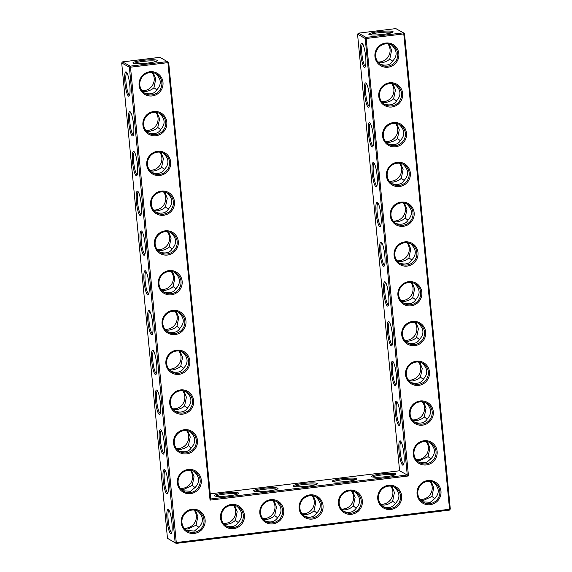 <?xml version="1.0" encoding="UTF-8"?>
<svg xmlns="http://www.w3.org/2000/svg" width="572" height="572" viewBox="0 0 572 572"><rect width="100%" height="100%" fill="white"/><g stroke="black" fill="none" stroke-linecap="round" stroke-linejoin="round"><path stroke-width="0.86" d="M374.939 56.571A12.255 11.926 -61 0 1 391.856 43.922A12.255 11.926 -61 0 1 393.872 64.858A12.255 11.926 -61 0 1 374.939 56.571M375.69 56.349A11.283 10.99 -61 0 1 392.163 45.138A11.283 10.99 -61 0 1 396.31 60.332A11.283 10.99 -61 0 1 375.69 56.349M391.048 44.602L391.455 44.923C397.111 50.157 397.619 55.42 392.971 60.718C390.583 64.908 386.357 66.102 380.316 64.314M404.526 33.684L403.489 32.847L403.775 33.905L404.526 33.684L450.3 509.044L449.549 509.266L449.449 510.11L176.176 543.4L176.276 542.549L175.139 542.563L129.365 67.203L130.502 67.196L130.216 66.13L167.639 61.576L167.925 62.634L168.676 62.412L210.71 498.956L407.25 475.01L399.585 470.77L357.55 34.227L365.215 38.474L366.352 38.467L403.775 33.905L449.549 509.266L176.276 542.549L130.502 67.196L167.925 62.634L210.053 500.128L408.479 475.961L366.066 37.402L403.489 32.847L395.824 28.6L358.401 33.162L366.066 37.402L365.215 38.474L407.25 475.01L408.479 475.961M149.871 71.757A12.255 11.926 -61 0 1 162.984 82.389A12.255 11.926 -61 0 1 152.202 95.939A12.255 11.926 -61 0 1 139.089 85.299A12.255 11.926 -61 0 1 149.871 71.757M153.704 111.526A12.255 11.926 -61 0 1 166.817 122.165A12.255 11.926 -61 0 1 156.034 135.707A12.255 11.926 -61 0 1 142.914 125.075A12.255 11.926 -61 0 1 153.704 111.526M299.142 508.429A12.255 11.926 -61 0 1 309.924 494.887A12.255 11.926 -61 0 1 323.037 505.519A12.255 11.926 -61 0 1 312.255 519.069A12.255 11.926 -61 0 1 299.142 508.429M377.756 498.856A12.255 11.926 -61 0 1 388.538 485.306A12.255 11.926 -61 0 1 401.658 495.945A12.255 11.926 -61 0 1 390.869 509.488A12.255 11.926 -61 0 1 377.756 498.856M338.445 503.646A12.255 11.926 -61 0 1 349.235 490.097A12.255 11.926 -61 0 1 362.348 500.736A12.255 11.926 -61 0 1 351.558 514.278A12.255 11.926 -61 0 1 338.445 503.646M259.831 513.22A12.255 11.926 -61 0 1 270.613 499.678A12.255 11.926 -61 0 1 283.733 510.31A12.255 11.926 -61 0 1 272.944 523.859A12.255 11.926 -61 0 1 259.831 513.22M220.52 518.01A12.255 11.926 -61 0 1 231.31 504.461A12.255 11.926 -61 0 1 244.423 515.1A12.255 11.926 -61 0 1 233.633 528.642A12.255 11.926 -61 0 1 220.52 518.01M188.167 469.476A12.255 11.926 -61 0 1 201.287 480.115A12.255 11.926 -61 0 1 190.497 493.657A12.255 11.926 -61 0 1 177.384 483.025A12.255 11.926 -61 0 1 188.167 469.476M184.341 429.708A12.255 11.926 -61 0 1 197.454 440.34A12.255 11.926 -61 0 1 186.665 453.889A12.255 11.926 -61 0 1 173.552 443.25A12.255 11.926 -61 0 1 184.341 429.708M165.194 230.845A12.255 11.926 -61 0 1 178.307 241.484A12.255 11.926 -61 0 1 167.517 255.026A12.255 11.926 -61 0 1 154.404 244.394A12.255 11.926 -61 0 1 165.194 230.845M169.019 270.62A12.255 11.926 -61 0 1 182.139 281.252A12.255 11.926 -61 0 1 171.35 294.802A12.255 11.926 -61 0 1 158.237 284.162A12.255 11.926 -61 0 1 169.019 270.62M161.361 191.077A12.255 11.926 -61 0 1 174.474 201.709A12.255 11.926 -61 0 1 163.692 215.258A12.255 11.926 -61 0 1 150.579 204.619A12.255 11.926 -61 0 1 161.361 191.077M172.851 310.389A12.255 11.926 -61 0 1 185.964 321.028A12.255 11.926 -61 0 1 175.182 334.57A12.255 11.926 -61 0 1 162.069 323.938A12.255 11.926 -61 0 1 172.851 310.389M157.536 151.301A12.255 11.926 -61 0 1 170.649 161.933A12.255 11.926 -61 0 1 159.86 175.482A12.255 11.926 -61 0 1 146.747 164.85A12.255 11.926 -61 0 1 157.536 151.301M191.999 509.252A12.255 11.926 -61 0 1 205.112 519.884A12.255 11.926 -61 0 1 194.33 533.433A12.255 11.926 -61 0 1 181.217 522.801A12.255 11.926 -61 0 1 191.999 509.252M176.684 350.164A12.255 11.926 -61 0 1 189.797 360.796A12.255 11.926 -61 0 1 179.007 374.345A12.255 11.926 -61 0 1 165.894 363.706A12.255 11.926 -61 0 1 176.684 350.164M180.509 389.932A12.255 11.926 -61 0 1 193.622 400.572A12.255 11.926 -61 0 1 182.84 414.114A12.255 11.926 -61 0 1 169.727 403.482A12.255 11.926 -61 0 1 180.509 389.932M378.771 96.346A12.255 11.926 -61 0 1 395.681 83.691A12.255 11.926 -61 0 1 397.697 104.633A12.255 11.926 -61 0 1 378.771 96.346M382.596 136.115A12.255 11.926 -61 0 1 399.513 123.466A12.255 11.926 -61 0 1 401.53 144.409A12.255 11.926 -61 0 1 382.596 136.115M386.429 175.89A12.255 11.926 -61 0 1 403.346 163.234A12.255 11.926 -61 0 1 405.362 184.177A12.255 11.926 -61 0 1 386.429 175.89M390.254 215.665A12.255 11.926 -61 0 1 407.171 203.01A12.255 11.926 -61 0 1 409.187 223.952A12.255 11.926 -61 0 1 390.254 215.665M394.087 255.434A12.255 11.926 -61 0 1 411.003 242.778A12.255 11.926 -61 0 1 413.02 263.721A12.255 11.926 -61 0 1 394.087 255.434M413.234 454.297A12.255 11.926 -61 0 1 430.151 441.641A12.255 11.926 -61 0 1 432.167 462.584A12.255 11.926 -61 0 1 413.234 454.297M401.744 334.977A12.255 11.926 -61 0 1 418.661 322.322A12.255 11.926 -61 0 1 420.677 343.264A12.255 11.926 -61 0 1 401.744 334.977M405.577 374.753A12.255 11.926 -61 0 1 422.493 362.097A12.255 11.926 -61 0 1 424.51 383.04A12.255 11.926 -61 0 1 405.577 374.753M397.919 295.209A12.255 11.926 -61 0 1 414.836 282.554A12.255 11.926 -61 0 1 416.852 303.496A12.255 11.926 -61 0 1 397.919 295.209M417.067 494.065A12.255 11.926 -61 0 1 433.984 481.417A12.255 11.926 -61 0 1 436 502.352A12.255 11.926 -61 0 1 417.067 494.065M409.402 414.521A12.255 11.926 -61 0 1 426.319 401.866A12.255 11.926 -61 0 1 428.335 422.808A12.255 11.926 -61 0 1 409.402 414.521M365.458 66.373A11.283 2.109 83.1 0 1 361.897 53.918A11.283 2.109 83.1 0 1 362.727 43.972M370.005 34.742A11.254 1.48 174.5 0 1 378.793 32.711A11.254 1.48 174.5 0 1 392.02 32.625M389.117 44.015L391.613 50.3L389.797 58.959L392.707 61.161M378.507 62.734L381.688 62.777C385.349 62.055 388.052 60.782 389.797 58.959M384.141 104.09C390.19 105.877 394.408 104.676 396.804 100.493C401.451 95.195 400.943 89.926 395.281 84.699L394.88 84.377M210.71 498.956L210.053 500.128M149.771 72.601A11.283 10.99 119 0 0 145.374 93.615A11.283 10.99 119 0 0 160.453 89.068A11.283 10.99 119 0 0 149.771 72.601M153.603 112.377A11.283 10.99 119 0 0 149.206 133.383A11.283 10.99 119 0 0 164.286 128.836A11.283 10.99 119 0 0 153.603 112.377M309.824 495.731A11.283 10.99 119 0 0 305.427 516.745A11.283 10.99 119 0 0 320.506 512.19A11.283 10.99 119 0 0 309.824 495.731M388.438 486.157A11.283 10.99 119 0 0 384.041 507.164A11.283 10.99 119 0 0 399.127 502.616A11.283 10.99 119 0 0 388.438 486.157M349.135 490.948A11.283 10.99 119 0 0 344.737 511.954A11.283 10.99 119 0 0 359.817 507.407A11.283 10.99 119 0 0 349.135 490.948M270.513 500.521A11.283 10.99 119 0 0 266.116 521.528A11.283 10.99 119 0 0 281.202 516.981A11.283 10.99 119 0 0 270.513 500.521M231.21 505.312A11.283 10.99 119 0 0 226.812 526.319A11.283 10.99 119 0 0 241.892 521.771A11.283 10.99 119 0 0 231.21 505.312M188.066 470.327A11.283 10.99 119 0 0 183.669 491.334A11.283 10.99 119 0 0 198.756 486.786A11.283 10.99 119 0 0 188.066 470.327M184.241 430.552A11.283 10.99 119 0 0 179.844 451.565A11.283 10.99 119 0 0 194.923 447.011A11.283 10.99 119 0 0 184.241 430.552M165.094 231.696A11.283 10.99 119 0 0 160.696 252.702A11.283 10.99 119 0 0 175.776 248.155A11.283 10.99 119 0 0 165.094 231.696M168.919 271.464A11.283 10.99 119 0 0 164.521 292.471A11.283 10.99 119 0 0 179.608 287.923A11.283 10.99 119 0 0 168.919 271.464M161.261 191.92A11.283 10.99 119 0 0 156.864 212.927A11.283 10.99 119 0 0 171.943 208.38A11.283 10.99 119 0 0 161.261 191.92M172.751 311.24A11.283 10.99 119 0 0 168.354 332.246A11.283 10.99 119 0 0 183.433 327.699A11.283 10.99 119 0 0 172.751 311.24M157.429 152.152A11.283 10.99 119 0 0 153.039 173.159A11.283 10.99 119 0 0 168.118 168.611A11.283 10.99 119 0 0 157.429 152.152M191.899 510.095A11.283 10.99 119 0 0 187.502 531.109A11.283 10.99 119 0 0 202.581 526.562A11.283 10.99 119 0 0 191.899 510.095M176.576 351.008A11.283 10.99 119 0 0 172.186 372.022A11.283 10.99 119 0 0 187.266 367.467A11.283 10.99 119 0 0 176.576 351.008M180.409 390.783A11.283 10.99 119 0 0 176.012 411.79A11.283 10.99 119 0 0 191.091 407.243A11.283 10.99 119 0 0 180.409 390.783M379.515 96.125A11.283 10.99 -61 0 1 395.996 84.913A11.283 10.99 -61 0 1 400.135 100.107A11.283 10.99 -61 0 1 379.515 96.125M383.347 135.893A11.283 10.99 -61 0 1 399.821 124.682A11.283 10.99 -61 0 1 403.968 139.875A11.283 10.99 -61 0 1 383.347 135.893M387.18 175.668A11.283 10.99 -61 0 1 403.653 164.457A11.283 10.99 -61 0 1 407.793 179.651A11.283 10.99 -61 0 1 387.18 175.668M391.005 215.444A11.283 10.99 -61 0 1 407.478 204.225A11.283 10.99 -61 0 1 411.625 219.426A11.283 10.99 -61 0 1 391.005 215.444M394.837 255.212A11.283 10.99 -61 0 1 411.311 244.001A11.283 10.99 -61 0 1 415.458 259.195A11.283 10.99 -61 0 1 394.837 255.212M413.985 454.075A11.283 10.99 -61 0 1 430.459 442.857A11.283 10.99 -61 0 1 434.606 458.058A11.283 10.99 -61 0 1 413.985 454.075M402.495 334.756A11.283 10.99 -61 0 1 418.969 323.545A11.283 10.99 -61 0 1 423.116 338.738A11.283 10.99 -61 0 1 402.495 334.756M406.327 374.531A11.283 10.99 -61 0 1 422.801 363.313A11.283 10.99 -61 0 1 426.941 378.514A11.283 10.99 -61 0 1 406.327 374.531M398.67 294.988A11.283 10.99 -61 0 1 415.143 283.769A11.283 10.99 -61 0 1 419.283 298.97A11.283 10.99 -61 0 1 398.67 294.988M417.817 493.843A11.283 10.99 -61 0 1 434.291 482.632A11.283 10.99 -61 0 1 438.431 497.826A11.283 10.99 -61 0 1 417.817 493.843M410.153 414.3A11.283 10.99 -61 0 1 426.626 403.088A11.283 10.99 -61 0 1 430.773 418.282A11.283 10.99 -61 0 1 410.153 414.3M387.88 43.837A11.283 10.99 -61 0 1 377.849 61.94M360.76 53.925A12.255 2.288 83.1 0 1 362.183 43.286A12.255 2.288 83.1 0 1 365.479 55.005A12.255 2.288 83.1 0 1 365.093 67.174A12.255 2.288 83.1 0 1 360.76 53.925M378.507 31.653A12.219 1.609 174.5 0 1 393.028 32.053A12.219 1.609 174.5 0 1 381.102 34.606A12.219 1.609 174.5 0 1 368.911 34.377A12.219 1.609 174.5 0 1 378.507 31.653M391.706 83.605A11.283 10.99 -61 0 1 381.674 101.716M392.95 83.784L395.445 90.069L393.622 98.734L396.539 100.929M382.339 102.51L385.514 102.552C389.182 101.83 391.877 100.558 393.622 98.734M369.29 106.149A11.283 2.109 83.1 0 1 365.73 93.694A11.283 2.109 83.1 0 1 366.559 83.748M383.74 292.557A12.255 2.288 83.1 0 1 385.163 281.925A12.255 2.288 83.1 0 1 388.452 293.636A12.255 2.288 83.1 0 1 388.073 305.805A12.255 2.288 83.1 0 1 383.74 292.557M387.566 332.332A12.255 2.288 83.1 0 1 388.989 321.693A12.255 2.288 83.1 0 1 392.285 333.412A12.255 2.288 83.1 0 1 391.899 345.574A12.255 2.288 83.1 0 1 387.566 332.332M391.398 372.107A12.255 2.288 83.1 0 1 392.821 361.468A12.255 2.288 83.1 0 1 396.117 373.18A12.255 2.288 83.1 0 1 395.731 385.349A12.255 2.288 83.1 0 1 391.398 372.107M395.223 411.876A12.255 2.288 83.1 0 1 396.653 401.237A12.255 2.288 83.1 0 1 399.942 412.955A12.255 2.288 83.1 0 1 399.563 425.125A12.255 2.288 83.1 0 1 395.223 411.876M399.056 451.651A12.255 2.288 83.1 0 1 400.479 441.012A12.255 2.288 83.1 0 1 403.775 452.731A12.255 2.288 83.1 0 1 403.389 464.893A12.255 2.288 83.1 0 1 399.056 451.651M364.593 93.701A12.255 2.288 83.1 0 1 366.016 83.062A12.255 2.288 83.1 0 1 369.305 94.78A12.255 2.288 83.1 0 1 368.926 106.943A12.255 2.288 83.1 0 1 364.593 93.701M368.418 133.469A12.255 2.288 83.1 0 1 369.841 122.83A12.255 2.288 83.1 0 1 373.137 134.549A12.255 2.288 83.1 0 1 372.751 146.718A12.255 2.288 83.1 0 1 368.418 133.469M372.25 173.244A12.255 2.288 83.1 0 1 373.673 162.605A12.255 2.288 83.1 0 1 376.969 174.324A12.255 2.288 83.1 0 1 376.583 186.486A12.255 2.288 83.1 0 1 372.25 173.244M376.076 213.013A12.255 2.288 83.1 0 1 377.506 202.374A12.255 2.288 83.1 0 1 380.795 214.092A12.255 2.288 83.1 0 1 380.416 226.262A12.255 2.288 83.1 0 1 376.076 213.013M379.908 252.788A12.255 2.288 83.1 0 1 381.331 242.149A12.255 2.288 83.1 0 1 384.627 253.868A12.255 2.288 83.1 0 1 384.241 266.03A12.255 2.288 83.1 0 1 379.908 252.788M399.585 470.77L210.217 493.836M381.317 473.931A12.255 1.616 -5.5 0 0 371.7 476.662A12.255 1.616 -5.5 0 0 383.919 476.891A12.255 1.616 -5.5 0 0 395.874 474.331A12.255 1.616 -5.5 0 0 381.317 473.931M342.006 478.714A12.255 1.616 -5.5 0 0 332.389 481.452A12.255 1.616 -5.5 0 0 344.609 481.681A12.255 1.616 -5.5 0 0 356.563 479.121A12.255 1.616 -5.5 0 0 342.006 478.714M302.702 483.504A12.255 1.616 -5.5 0 0 293.078 486.236A12.255 1.616 -5.5 0 0 305.305 486.465A12.255 1.616 -5.5 0 0 317.26 483.912A12.255 1.616 -5.5 0 0 302.702 483.504M263.392 488.295A12.255 1.616 -5.5 0 0 253.775 491.026A12.255 1.616 -5.5 0 0 265.994 491.255A12.255 1.616 -5.5 0 0 277.949 488.695A12.255 1.616 -5.5 0 0 263.392 488.295M224.081 493.085A12.255 1.616 -5.5 0 0 214.464 495.817A12.255 1.616 -5.5 0 0 226.684 496.046A12.255 1.616 -5.5 0 0 238.638 493.486A12.255 1.616 -5.5 0 0 224.081 493.085M167.474 538.316L176.176 543.4L167.474 538.316L121.7 62.956L129.365 67.203L130.216 66.13L122.551 61.89L159.974 57.329L168.676 62.412M142.657 60.382A12.219 1.609 -5.5 0 0 133.061 63.106A12.219 1.609 -5.5 0 0 145.252 63.335A12.219 1.609 -5.5 0 0 157.171 60.782A12.219 1.609 -5.5 0 0 142.657 60.382M167.038 520.148A12.255 2.288 83.1 0 1 168.461 509.509A12.255 2.288 83.1 0 1 171.75 521.228A12.255 2.288 83.1 0 1 171.371 533.397A12.255 2.288 83.1 0 1 167.038 520.148M163.206 480.38A12.255 2.288 83.1 0 1 164.629 469.741A12.255 2.288 83.1 0 1 167.925 481.46A12.255 2.288 83.1 0 1 167.539 493.622A12.255 2.288 83.1 0 1 163.206 480.38M159.374 440.604A12.255 2.288 83.1 0 1 160.803 429.965A12.255 2.288 83.1 0 1 164.093 441.684A12.255 2.288 83.1 0 1 163.714 453.853A12.255 2.288 83.1 0 1 159.374 440.604M155.548 400.836A12.255 2.288 83.1 0 1 156.971 390.197A12.255 2.288 83.1 0 1 160.267 401.916A12.255 2.288 83.1 0 1 159.881 414.078A12.255 2.288 83.1 0 1 155.548 400.836M151.716 361.061A12.255 2.288 83.1 0 1 153.139 350.421A12.255 2.288 83.1 0 1 156.435 362.14A12.255 2.288 83.1 0 1 156.049 374.31A12.255 2.288 83.1 0 1 151.716 361.061M147.891 321.292A12.255 2.288 83.1 0 1 149.313 310.653A12.255 2.288 83.1 0 1 152.602 322.372A12.255 2.288 83.1 0 1 152.224 334.534A12.255 2.288 83.1 0 1 147.891 321.292M144.058 281.517A12.255 2.288 83.1 0 1 145.481 270.878A12.255 2.288 83.1 0 1 148.777 282.597A12.255 2.288 83.1 0 1 148.391 294.759A12.255 2.288 83.1 0 1 144.058 281.517M140.226 241.742A12.255 2.288 83.1 0 1 141.656 231.109A12.255 2.288 83.1 0 1 144.945 242.821A12.255 2.288 83.1 0 1 144.559 254.99A12.255 2.288 83.1 0 1 140.226 241.742M136.401 201.973A12.255 2.288 83.1 0 1 137.823 191.334A12.255 2.288 83.1 0 1 141.12 203.053A12.255 2.288 83.1 0 1 140.733 215.215A12.255 2.288 83.1 0 1 136.401 201.973M132.568 162.198A12.255 2.288 83.1 0 1 133.991 151.559A12.255 2.288 83.1 0 1 137.287 163.277A12.255 2.288 83.1 0 1 136.901 175.447A12.255 2.288 83.1 0 1 132.568 162.198M128.743 122.429A12.255 2.288 83.1 0 1 130.166 111.79A12.255 2.288 83.1 0 1 133.455 123.509A12.255 2.288 83.1 0 1 133.076 135.671A12.255 2.288 83.1 0 1 128.743 122.429M124.91 82.654A12.255 2.288 83.1 0 1 126.333 72.015A12.255 2.288 83.1 0 1 129.63 83.734A12.255 2.288 83.1 0 1 129.243 95.903A12.255 2.288 83.1 0 1 124.91 82.654M450.3 509.044L449.449 510.11M144.466 93.043C150.536 94.823 154.755 93.629 157.121 89.446C161.769 84.148 161.261 78.886 155.598 73.659L155.198 73.33M148.291 132.818C154.361 134.599 158.58 133.398 160.954 129.222C165.594 123.924 165.094 118.654 159.431 113.428L159.03 113.106M315.258 496.467L315.68 496.811C321.307 502.023 321.807 507.271 317.195 512.555C314.257 517.031 310.031 518.239 304.518 516.18M393.872 486.886L394.301 487.23C399.921 492.442 400.429 497.697 395.817 502.981C392.878 507.457 388.653 508.658 383.133 506.599M354.561 491.677L354.99 492.02C360.61 497.232 361.118 502.481 356.506 507.772C353.567 512.24 349.342 513.449 343.822 511.389M275.947 501.251L276.376 501.594C281.996 506.813 282.504 512.062 277.892 517.345C274.953 521.821 270.728 523.03 265.208 520.963M236.636 506.041L237.065 506.384C242.685 511.597 243.193 516.845 238.581 522.136C235.643 526.605 231.417 527.813 225.897 525.754M182.761 490.769L190.576 491.269L195.417 487.172C200.064 481.874 199.556 476.605 193.901 471.378L193.493 471.056M178.929 450.993C184.999 452.774 189.218 451.58 191.591 447.397C196.232 442.099 195.724 436.836 190.068 431.603L189.668 431.281M159.781 252.138C165.851 253.918 170.07 252.717 172.444 248.541C177.084 243.236 176.576 237.973 170.921 232.747L170.52 232.425M163.613 291.906C169.684 293.686 173.902 292.492 176.269 288.309C180.916 283.011 180.409 277.749 174.753 272.515L174.346 272.193M155.949 212.362C162.019 214.142 166.245 212.941 168.611 208.766C173.259 203.468 172.751 198.198 167.088 192.971L166.688 192.65M167.439 331.681C173.509 333.462 177.728 332.26 180.101 328.085C184.749 322.78 184.241 317.517 178.578 312.291L178.178 311.969M152.123 172.587C158.194 174.374 162.412 173.173 164.779 168.997C169.426 163.692 168.919 158.43 163.263 153.203L162.863 152.874M186.586 530.537L194.408 531.045L199.249 526.941C203.897 521.643 203.389 516.38 197.726 511.153L197.326 510.825M171.271 371.45C177.341 373.23 181.56 372.036 183.927 367.853C188.574 362.555 188.066 357.293 182.411 352.059L182.01 351.737M175.096 411.225C181.167 413.005 185.392 411.804 187.759 407.629C192.406 402.331 191.899 397.061 186.236 391.834L185.836 391.513M398.713 124.145L399.113 124.467C404.769 129.701 405.276 134.963 400.629 140.262C398.241 144.451 394.022 145.645 387.973 143.858M402.538 163.921L402.938 164.243C408.601 169.469 409.109 174.739 404.461 180.037C402.066 184.22 397.847 185.421 391.799 183.633M406.37 203.689L406.771 204.018C412.426 209.245 412.934 214.507 408.294 219.812C405.898 223.995 401.68 225.196 395.631 223.402M410.196 243.465L410.603 243.786C416.259 249.013 416.766 254.283 412.119 259.581C409.731 263.763 405.512 264.965 399.463 263.177M429.343 442.328L429.751 442.649C435.406 447.876 435.914 453.138 431.267 458.444L426.44 462.533L418.611 462.04M417.86 323.008L418.261 323.33C423.916 328.564 424.424 333.826 419.776 339.125C417.388 343.314 413.17 344.508 407.121 342.721M421.686 362.784L422.086 363.106C427.749 368.332 428.256 373.595 423.609 378.9C421.221 383.083 416.995 384.284 410.953 382.496M414.028 283.233L414.428 283.562C420.091 288.788 420.599 294.051 415.951 299.356C413.556 303.539 409.337 304.74 403.289 302.945M433.176 482.096L433.576 482.418C439.239 487.651 439.746 492.914 435.099 498.212L430.266 502.309L422.436 501.808M425.518 402.552L425.918 402.874C431.581 408.108 432.082 413.37 427.441 418.668C425.046 422.858 420.828 424.052 414.779 422.265M357.55 34.227L358.401 33.162M388.438 305.005A11.283 2.109 83.1 0 1 384.877 292.549A11.283 2.109 83.1 0 1 385.707 282.611M392.263 344.78A11.283 2.109 83.1 0 1 388.703 332.325A11.283 2.109 83.1 0 1 389.539 322.379M396.096 384.548A11.283 2.109 83.1 0 1 392.535 372.093A11.283 2.109 83.1 0 1 393.364 362.155M399.928 424.324A11.283 2.109 83.1 0 1 396.36 411.869A11.283 2.109 83.1 0 1 397.197 401.923M403.753 464.092A11.283 2.109 83.1 0 1 400.193 451.644A11.283 2.109 83.1 0 1 401.029 441.698M373.116 145.917A11.283 2.109 83.1 0 1 369.555 133.462A11.283 2.109 83.1 0 1 370.391 123.523M376.948 185.693A11.283 2.109 83.1 0 1 373.387 173.237A11.283 2.109 83.1 0 1 374.217 163.292M380.773 225.461A11.283 2.109 83.1 0 1 377.213 213.006A11.283 2.109 83.1 0 1 378.049 203.067M384.606 265.236A11.283 2.109 83.1 0 1 381.045 252.781A11.283 2.109 83.1 0 1 381.874 242.835M394.873 474.903A11.283 1.487 -5.5 0 0 381.603 474.989A11.283 1.487 -5.5 0 0 372.787 477.027M355.562 479.693A11.283 1.487 -5.5 0 0 342.292 479.779A11.283 1.487 -5.5 0 0 333.483 481.817M316.259 484.477A11.283 1.487 -5.5 0 0 302.988 484.57A11.283 1.487 -5.5 0 0 294.172 486.608M276.948 489.267A11.283 1.487 -5.5 0 0 263.678 489.353A11.283 1.487 -5.5 0 0 254.862 491.398M237.637 494.058A11.283 1.487 -5.5 0 0 224.367 494.144A11.283 1.487 -5.5 0 0 215.558 496.181M122.551 61.89L121.7 62.956M156.17 61.354A11.254 1.48 -5.5 0 0 142.943 61.44A11.254 1.48 -5.5 0 0 134.155 63.471M171.736 532.596A11.283 2.109 83.1 0 1 168.175 520.141A11.283 2.109 83.1 0 1 169.005 510.203M167.903 492.828A11.283 2.109 83.1 0 1 164.343 480.373A11.283 2.109 83.1 0 1 165.172 470.427M164.071 453.053A11.283 2.109 83.1 0 1 160.51 440.597A11.283 2.109 83.1 0 1 161.347 430.652M160.246 413.277A11.283 2.109 83.1 0 1 156.685 400.829A11.283 2.109 83.1 0 1 157.514 390.883M156.413 373.509A11.283 2.109 83.1 0 1 152.853 361.054A11.283 2.109 83.1 0 1 153.689 351.108M152.588 333.733A11.283 2.109 83.1 0 1 149.027 321.278A11.283 2.109 83.1 0 1 149.857 311.34M148.756 293.965A11.283 2.109 83.1 0 1 145.195 281.51A11.283 2.109 83.1 0 1 146.024 271.564M144.923 254.19A11.283 2.109 83.1 0 1 141.363 241.734A11.283 2.109 83.1 0 1 142.199 231.796M141.098 214.421A11.283 2.109 83.1 0 1 137.537 201.966A11.283 2.109 83.1 0 1 138.367 192.02M137.266 174.646A11.283 2.109 83.1 0 1 133.705 162.191A11.283 2.109 83.1 0 1 134.542 152.252M133.44 134.878A11.283 2.109 83.1 0 1 129.88 122.422A11.283 2.109 83.1 0 1 130.709 112.477M129.608 95.102A11.283 2.109 83.1 0 1 126.047 82.647A11.283 2.109 83.1 0 1 126.877 72.708M156.857 89.89L153.947 87.688C152.188 89.518 149.485 90.791 145.839 91.506L142.657 91.47M153.267 72.744L155.763 79.029L153.947 87.688M160.689 129.658L157.772 127.463C156.013 129.293 153.31 130.566 149.664 131.281L146.489 131.238M157.1 112.512L159.595 118.797L157.772 127.463M274.009 500.664L276.505 506.949L274.703 515.579C272.308 517.731 269.598 519.011 266.573 519.426L263.399 519.383M277.62 517.796L274.703 515.579M316.931 513.005L314.007 510.789C311.611 512.941 308.909 514.221 305.884 514.636L302.702 514.593M313.32 495.874L315.815 502.159L314.007 510.789M352.624 491.083L355.126 497.368L353.317 506.005C350.922 508.151 348.212 509.438 345.188 509.845L342.013 509.802M356.242 508.215L353.317 506.005M395.545 503.424L392.628 501.215C390.233 503.367 387.523 504.647 384.498 505.062L381.324 505.019M391.934 486.293L394.43 492.578L392.628 501.215M234.699 505.448L237.201 511.733L235.392 520.37C232.997 522.515 230.287 523.802 227.263 524.209L224.088 524.167M238.317 522.579L235.392 520.37M195.395 510.238L197.891 516.523L196.067 525.182L187.959 529L184.785 528.964M198.984 527.384L196.067 525.182M191.327 447.84L188.41 445.638C186.651 447.468 183.948 448.741 180.302 449.456L177.127 449.413M195.152 487.609L192.242 485.413L184.134 489.232L180.952 489.189M191.563 470.463L194.058 476.748L192.242 485.413M187.494 408.065L184.577 405.87C182.825 407.7 180.123 408.973 176.476 409.688L173.295 409.645M187.738 430.695L190.233 436.979L188.41 445.638M168.347 209.209L165.43 207.007C163.678 208.837 160.975 210.11 157.329 210.825L154.147 210.782M172.179 248.977L169.262 246.775C167.503 248.613 164.8 249.885 161.154 250.6L157.979 250.557M168.583 231.832L171.085 238.116L169.262 246.775M176.004 288.753L173.094 286.551C171.335 288.381 168.633 289.654 164.986 290.369L161.804 290.326M172.415 271.607L174.91 277.892L173.094 286.551M164.521 169.434L161.604 167.231C159.845 169.062 157.143 170.342 153.496 171.057L150.314 171.014M164.757 192.063L167.253 198.348L165.43 207.007M179.837 328.521L176.92 326.319C175.161 328.156 172.465 329.429 168.811 330.144L165.637 330.101M176.248 311.375L178.743 317.66L176.92 326.319M160.925 152.288L163.42 158.573L161.604 167.231M183.669 368.296L180.752 366.094C178.993 367.925 176.29 369.197 172.644 369.912L169.462 369.869M180.073 351.151L182.568 357.436L180.752 366.094M183.905 390.919L186.4 397.204L184.577 405.87M396.775 123.559L399.27 129.844L397.454 138.503L400.371 140.705M386.164 142.285L389.346 142.321C393.007 141.599 395.71 140.326 397.454 138.503M400.607 163.327L403.103 169.612L401.279 178.278L404.197 180.473M389.997 182.053L393.178 182.096C396.839 181.374 399.542 180.101 401.279 178.278M404.44 203.103L406.935 209.388L405.112 218.046L408.029 220.249M393.829 221.829L397.004 221.864C400.665 221.142 403.367 219.87 405.112 218.046M408.265 242.878L410.76 249.163L408.944 257.822L411.854 260.024M397.654 261.597L400.836 261.64C404.497 260.918 407.2 259.645 408.944 257.822M412.977 420.685L416.151 420.727C419.812 420.005 422.515 418.733 424.26 416.909L427.177 419.112M427.413 441.734L429.908 448.019L428.092 456.685L431.009 458.88M416.802 460.46L419.984 460.503L428.092 456.685M401.487 301.373L404.661 301.415C408.329 300.693 411.032 299.413 412.769 297.59L415.687 299.792M415.923 322.422L418.418 328.707L416.602 337.366L419.519 339.568M405.312 341.141L408.494 341.184C412.155 340.462 414.857 339.189 416.602 337.366M419.755 362.19L422.25 368.475L420.427 377.134L423.344 379.336M409.144 380.916L412.326 380.959C415.987 380.237 418.69 378.964 420.427 377.134M412.097 282.647L414.593 288.932L412.769 297.59M431.245 481.51L433.74 487.794L431.917 496.453L434.834 498.655M420.634 500.228L423.809 500.271L431.917 496.453M423.587 401.966L426.083 408.251L424.26 416.909M395.538 123.38A11.283 10.99 -61 0 1 385.507 141.484M141.999 90.669A11.283 10.99 119 0 0 152.023 72.565M145.824 130.445A11.283 10.99 119 0 0 155.856 112.334M149.657 170.213A11.283 10.99 119 0 0 159.688 152.109M302.052 513.799A11.283 10.99 119 0 0 312.076 495.695M262.741 518.589A11.283 10.99 119 0 0 272.772 500.479M341.355 509.016A11.283 10.99 119 0 0 351.387 490.905M380.666 504.225A11.283 10.99 119 0 0 390.697 486.114M430.001 481.331A11.283 10.99 -61 0 1 419.977 499.435M223.43 523.38A11.283 10.99 119 0 0 233.462 505.269M184.12 528.163A11.283 10.99 119 0 0 194.151 510.06M180.294 488.395A11.283 10.99 119 0 0 190.326 470.284M176.462 448.62A11.283 10.99 119 0 0 186.493 430.516M172.637 408.851A11.283 10.99 119 0 0 182.661 390.74M153.489 209.988A11.283 10.99 119 0 0 163.513 191.877M157.314 249.764A11.283 10.99 119 0 0 167.346 231.653M161.147 289.532A11.283 10.99 119 0 0 171.178 271.428M164.972 329.308A11.283 10.99 119 0 0 175.003 311.197M168.804 369.076A11.283 10.99 119 0 0 178.836 350.972M399.363 163.149A11.283 10.99 -61 0 1 389.339 181.26M403.196 202.924A11.283 10.99 -61 0 1 393.164 221.028M407.028 242.692A11.283 10.99 -61 0 1 396.997 260.803M410.853 282.468A11.283 10.99 -61 0 1 400.822 300.572M426.176 441.555A11.283 10.99 -61 0 1 416.144 459.666M422.343 401.787A11.283 10.99 -61 0 1 412.312 419.891M414.686 322.236A11.283 10.99 -61 0 1 404.654 340.347M418.511 362.012A11.283 10.99 -61 0 1 408.487 380.123"/></g></svg>
